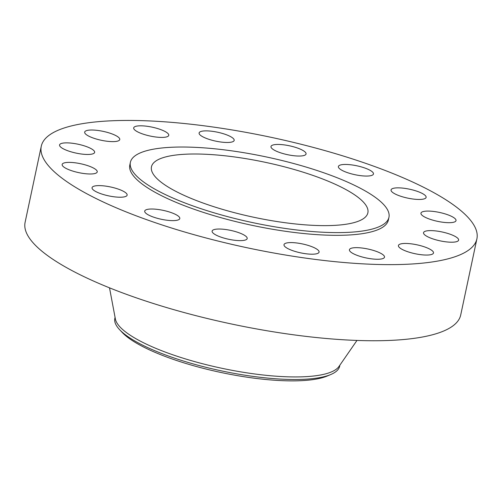 <?xml version="1.0" encoding="UTF-8"?>
<svg xmlns="http://www.w3.org/2000/svg" width="502" height="502" viewBox="0 0 502 502"><rect width="100%" height="100%" fill="white"/><g stroke="black" fill="none" stroke-linecap="round" stroke-linejoin="round"><path stroke-width="0.75" d="M117.161 188.727A17.928 4.549 12 0 0 92.054 187.692A17.928 4.549 12 0 0 102.019 194.105A17.928 4.549 12 0 0 127.131 195.146A17.928 4.549 12 0 0 117.161 188.727M455.904 256.434A222.675 56.506 12 0 0 476.9 238.833A222.675 56.506 12 0 0 313.016 147.337A222.675 56.506 12 0 0 62.273 128.637A222.675 56.506 12 0 0 41.277 146.239A222.675 56.506 12 0 0 205.161 237.735A222.675 56.506 12 0 0 455.904 256.434M41.277 146.239L25.1 222.355A222.675 56.506 12 0 0 188.984 313.85A222.675 56.506 12 0 0 439.727 332.55A222.675 56.506 12 0 0 460.723 314.949L476.9 238.833M109.511 287.841L115.372 318.971A114.933 29.166 12 0 0 205.764 364.552A114.933 29.166 12 0 0 329.381 372.71A114.933 29.166 12 0 0 338.957 366.498L356.972 340.438M115.065 317.339L114.839 318.4A114.933 29.166 12 0 0 119.539 329.594A114.933 29.166 12 0 0 241.299 374.624A114.933 29.166 12 0 0 328.835 375.276A114.933 29.166 12 0 0 330.824 374.505A114.933 29.166 12 0 0 339.672 366.19L339.898 365.13M119.539 329.594L122.206 332.443A111.526 28.3 12 0 0 240.358 376.136A111.526 28.3 12 0 0 327.235 376.023L330.824 374.505M161.895 158.074A110.622 28.068 12 0 0 151.466 166.815A110.622 28.068 12 0 0 232.878 212.271A110.622 28.068 12 0 0 357.437 221.558A110.622 28.068 12 0 0 367.872 212.817A110.622 28.068 12 0 0 286.46 167.361A110.622 28.068 12 0 0 161.895 158.074M376.487 227.745A132.17 33.54 12 0 0 388.95 217.297A132.17 33.54 12 0 0 291.675 162.987A132.17 33.54 12 0 0 142.85 151.893A132.17 33.54 12 0 0 130.388 162.334A132.17 33.54 12 0 0 227.657 216.644A132.17 33.54 12 0 0 376.487 227.745M130.388 162.334L129.811 165.058A132.17 33.54 12 0 0 227.08 219.361A132.17 33.54 12 0 0 375.91 230.462A132.17 33.54 12 0 0 388.372 220.014L388.95 217.297M163.181 210.363A17.928 4.549 12 0 0 144.714 211.091A17.928 4.549 12 0 0 161.318 219.274A17.928 4.549 12 0 0 179.791 218.546A17.928 4.549 12 0 0 163.181 210.363M223.804 229.288A17.928 4.549 12 0 0 212.12 231.096A17.928 4.549 12 0 0 235.507 240.364A17.928 4.549 12 0 0 247.191 238.55A17.928 4.549 12 0 0 223.804 229.288M289.798 242.61A17.928 4.549 12 0 0 284 244.669A17.928 4.549 12 0 0 293.959 251.082A17.928 4.549 12 0 0 313.279 254.175A17.928 4.549 12 0 0 319.077 252.123A17.928 4.549 12 0 0 309.119 245.71A17.928 4.549 12 0 0 289.798 242.61M351.111 248.314A17.928 4.549 12 0 0 349.423 249.732A17.928 4.549 12 0 0 362.62 257.099A17.928 4.549 12 0 0 382.806 258.605A17.928 4.549 12 0 0 384.501 257.187A17.928 4.549 12 0 0 371.304 249.82A17.928 4.549 12 0 0 351.111 248.314M398.425 245.528A17.928 4.549 12 0 0 415.022 253.705A17.928 4.549 12 0 0 433.496 252.977L433.496 252.977A17.928 4.549 12 0 0 416.898 244.8A17.928 4.549 12 0 0 398.425 245.522A17.928 4.549 12 0 0 398.425 245.528M424.516 234.672A17.928 4.549 12 0 0 443.58 241.5A17.928 4.549 12 0 0 458.615 240.132A17.928 4.549 12 0 0 457.636 238.143A17.928 4.549 12 0 0 438.579 231.315A17.928 4.549 12 0 0 423.537 232.677A17.928 4.549 12 0 0 424.516 234.672M425.426 217.397A17.928 4.549 12 0 0 444.333 222.424A17.928 4.549 12 0 0 456.023 220.61A17.928 4.549 12 0 0 451.549 216.368A17.928 4.549 12 0 0 432.642 211.342A17.928 4.549 12 0 0 420.952 213.155A17.928 4.549 12 0 0 425.426 217.397M401.016 196.345A17.928 4.549 12 0 0 426.123 197.38A17.928 4.549 12 0 0 416.158 190.961A17.928 4.549 12 0 0 391.052 189.925A17.928 4.549 12 0 0 401.016 196.345M354.996 174.709A17.928 4.549 12 0 0 373.463 173.981A17.928 4.549 12 0 0 356.859 165.798A17.928 4.549 12 0 0 338.392 166.526A17.928 4.549 12 0 0 354.996 174.709M294.373 155.783A17.928 4.549 12 0 0 306.063 153.97A17.928 4.549 12 0 0 282.67 144.708A17.928 4.549 12 0 0 270.986 146.515A17.928 4.549 12 0 0 294.373 155.783M228.385 142.455A17.928 4.549 12 0 0 234.177 140.403A17.928 4.549 12 0 0 224.218 133.99A17.928 4.549 12 0 0 204.898 130.89A17.928 4.549 12 0 0 199.106 132.948A17.928 4.549 12 0 0 209.064 139.361A17.928 4.549 12 0 0 228.385 142.455M167.066 136.757A17.928 4.549 12 0 0 168.754 135.339A17.928 4.549 12 0 0 155.557 127.972A17.928 4.549 12 0 0 135.371 126.466A17.928 4.549 12 0 0 133.683 127.885A17.928 4.549 12 0 0 146.879 135.251A17.928 4.549 12 0 0 167.066 136.757M119.758 139.543A17.928 4.549 12 0 0 103.155 131.367A17.928 4.549 12 0 0 84.681 132.095L84.681 132.095A17.928 4.549 12 0 0 101.278 140.271A17.928 4.549 12 0 0 119.758 139.55A17.928 4.549 12 0 0 119.758 139.543M93.661 150.399A17.928 4.549 12 0 0 74.603 143.572A17.928 4.549 12 0 0 59.562 144.934A17.928 4.549 12 0 0 60.541 146.929A17.928 4.549 12 0 0 79.605 153.756A17.928 4.549 12 0 0 94.64 152.395A17.928 4.549 12 0 0 93.661 150.399M92.751 167.674A17.928 4.549 12 0 0 73.844 162.648A17.928 4.549 12 0 0 62.154 164.461A17.928 4.549 12 0 0 66.634 168.703A17.928 4.549 12 0 0 85.535 173.723A17.928 4.549 12 0 0 97.231 171.916A17.928 4.549 12 0 0 92.751 167.674"/></g></svg>
